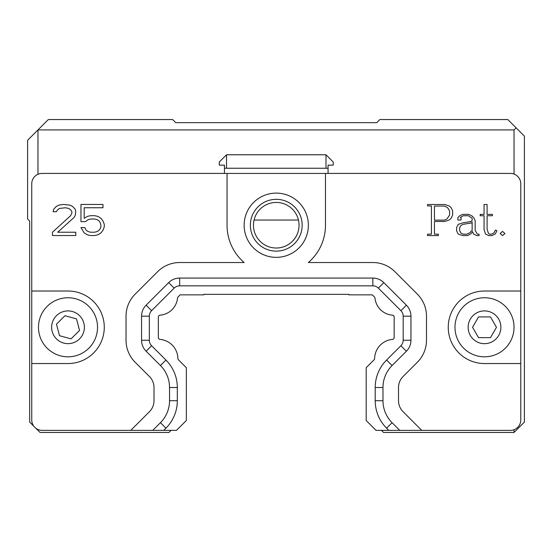 <?xml version="1.0" encoding="UTF-8"?>
<svg xmlns="http://www.w3.org/2000/svg" width="552" height="552" viewBox="0 0 552 552"><rect width="100%" height="100%" fill="white"/><g stroke="black" fill="none" stroke-linecap="round" stroke-linejoin="round"><path stroke-width="0.83" d="M37.964 429.511L37.964 430.374L40.034 432.451L168.988 432.451L171.058 430.374M33.817 426.234L29.67 422.087L29.67 221.09L27.6 219.013L27.6 140.277L37.964 129.913L514.036 129.913L514.036 174.08A10.364 10.364 0 0 0 510.414 173.425A10.364 10.364 0 0 1 520.771 183.788L520.771 420.017A10.364 10.364 0 0 1 510.414 430.374L388.787 430.374L386.579 428.173A38.854 38.854 0 0 1 375.201 400.704L382.978 400.704A31.084 31.084 0 0 0 392.079 422.68A31.084 31.084 0 0 1 382.978 400.704L382.978 387.525A31.084 31.084 0 0 1 392.079 365.541A31.084 31.084 0 0 0 382.978 387.525L375.201 387.518L375.201 400.704M514.036 129.913L516.113 127.843L507.819 119.549L379.866 119.549L376.761 122.661L175.757 122.661L172.652 119.549L48.321 119.549L37.964 129.913L37.964 174.294A10.364 10.364 0 0 1 42.104 173.425L224.457 173.425L224.457 168.243L226.527 168.243L226.527 154.774L325.99 154.774L325.99 168.243L226.527 168.243M325.99 154.774L333.242 162.026L333.242 165.138L328.06 165.138L328.06 173.425L510.414 173.425L325.473 173.431L325.473 225.23A49.211 49.211 0 0 1 308.368 262.531L372.855 262.531A31.084 31.084 0 0 1 394.832 271.632L417.388 294.188A31.084 31.084 0 0 1 426.489 316.172L426.489 340.239A31.084 31.084 0 0 1 417.388 362.216L403.07 376.533A15.539 15.539 0 0 0 398.516 387.525L398.516 400.704A15.539 15.539 0 0 0 403.07 411.695L421.749 430.374M381.46 430.374L383.53 432.451L514.036 432.451L514.036 429.718M514.036 432.451L524.4 422.087L524.4 136.13L516.113 127.843M35.887 428.304L37.964 430.374M159.99 315.178L160.073 315.164A1.863 1.863 0 0 0 158.355 317.027L158.355 337.548A1.863 1.863 0 0 0 160.059 339.404A19.513 19.513 0 0 1 177.882 358.51A1.863 1.863 0 0 0 178.427 359.794L186.328 367.694L186.328 420.527L176.481 430.374L42.104 430.374A10.364 10.364 0 0 1 31.747 420.017L31.747 183.788A10.364 10.364 0 0 1 42.104 173.431L325.473 173.431M348.781 294.34L203.736 294.34L348.781 294.34L348.781 294.858L372.338 294.858L374.463 296.976L372.338 294.858M374.987 298.032L374.994 298.108A1.863 1.863 0 0 0 374.463 296.976M47.23 306.305A29.525 29.525 0 0 0 60.223 355.771A29.525 29.525 0 0 0 96.565 319.78A29.525 29.525 0 0 0 47.23 306.305M56.47 324.134L64.963 315.716L76.507 318.87L79.55 330.441L71.049 338.859L59.506 335.706L56.47 324.134M458.94 342.047A29.525 29.525 0 0 0 510.082 342.047A29.525 29.525 0 0 0 484.511 297.756A29.525 29.525 0 0 0 458.94 342.047M478.529 337.645L472.546 327.288L478.529 316.924L490.493 316.924L496.476 327.288L490.493 337.645L478.529 337.645M520.771 191.04L520.771 242.839M31.747 191.04L31.747 242.839M276.262 199.327A25.903 25.903 0 0 0 253.83 238.181A25.903 25.903 0 0 0 298.694 238.181A25.903 25.903 0 0 0 276.262 199.327M276.262 248.02A22.791 22.791 0 0 0 295.996 213.831A22.791 22.791 0 0 0 256.521 213.831A22.791 22.791 0 0 0 276.262 248.02M328.06 168.243L325.99 168.243M224.457 168.243L224.457 165.138L219.275 165.138L219.275 162.026L226.527 154.774M254.065 220.048L298.459 220.048M308.375 225.23A32.119 32.119 0 0 1 260.199 253.051A32.119 32.119 0 0 1 260.199 197.416A32.119 32.119 0 0 1 308.375 225.23M520.771 363.547L484.511 363.547A36.259 36.259 0 0 1 448.252 327.288A36.259 36.259 0 0 1 484.511 291.021L520.771 291.021M374.994 298.108A19.03 19.03 0 0 0 392.444 315.164A1.863 1.863 0 0 1 394.162 317.027L394.162 337.548A1.863 1.863 0 0 1 392.458 339.404A19.513 19.513 0 0 0 374.635 358.51A1.863 1.863 0 0 1 374.09 359.794L366.19 367.694L366.19 420.527L376.036 430.374L388.787 430.374M130.769 430.374L149.447 411.695A15.539 15.539 0 0 0 154.001 400.704L154.001 387.525A15.539 15.539 0 0 0 149.447 376.533L135.13 362.216A31.084 31.084 0 0 1 126.028 340.239L126.028 316.172A31.084 31.084 0 0 1 135.13 294.188L157.686 271.632A31.084 31.084 0 0 1 179.662 262.531L244.156 262.531A49.211 49.211 0 0 1 227.044 225.23L227.044 173.431M31.747 291.021L68.006 291.021A36.259 36.259 0 0 1 104.273 327.288A36.259 36.259 0 0 1 68.006 363.547L31.747 363.547M100.381 222.967L99.091 220.979L97.145 219.661L94.558 218.999L90.673 218.999L88.078 219.661L85.491 221.642L80.958 221.642L80.958 204.447L102.976 204.447L102.976 207.752L84.194 207.752L84.194 218.337L87.437 216.349L90.673 215.694L94.558 215.694L97.794 216.349L101.03 218.337L102.976 220.979L104.273 224.291L104.273 226.934L102.976 230.239L101.03 232.889L97.794 234.869L94.558 235.531L90.673 235.531L87.437 234.869L84.194 232.889L80.958 227.596L84.842 227.596L86.14 230.239L88.078 231.564L90.673 232.226L94.558 232.226L97.145 231.564L99.091 230.239L100.381 228.259L101.03 226.272L100.381 222.967M75.127 215.694L73.837 217.674L57.649 232.226L75.776 232.226L75.776 235.531L52.468 235.531L52.468 232.226L70.594 215.694L71.891 213.044L71.891 211.72L70.594 209.739L68.655 208.415L65.419 207.752L59.588 208.415L57.649 209.739L56.352 211.72L53.116 211.72L53.758 209.077L56.352 206.434L58.94 205.109L63.473 204.447L69.952 205.109L72.54 206.434L75.127 209.077L75.776 211.72L75.127 215.694M152.745 430.374L160.439 422.68A31.084 31.084 0 0 0 169.54 400.704L169.54 387.525A31.084 31.084 0 0 0 160.439 365.541L146.121 351.224A15.539 15.539 0 0 1 141.567 340.239L141.567 316.172A15.539 15.539 0 0 1 146.121 305.18L168.677 282.624A15.539 15.539 0 0 1 179.662 278.07L372.855 278.07A15.539 15.539 0 0 1 383.84 282.624L406.396 305.18A15.539 15.539 0 0 1 410.95 316.172L410.95 340.239A15.539 15.539 0 0 1 406.396 351.224L392.079 365.541L386.579 360.049L400.904 345.731A7.769 7.769 0 0 0 403.181 340.239L403.181 316.172A7.769 7.769 0 0 0 400.904 310.672L378.348 288.116A7.769 7.769 0 0 0 372.855 285.839L179.662 285.839A7.769 7.769 0 0 0 174.17 288.116L151.614 310.672A7.769 7.769 0 0 0 149.337 316.172L149.337 340.239A7.769 7.769 0 0 0 151.614 345.731L165.938 360.049A38.854 38.854 0 0 1 177.316 387.525L169.54 387.525A31.084 31.084 0 0 0 160.439 365.541L146.121 351.224L151.614 345.731M165.938 428.173L160.439 422.68A31.084 31.084 0 0 0 169.54 400.704L177.316 400.704A38.854 38.854 0 0 1 165.938 428.179L163.737 430.374M500.167 233.524L502.513 231.426L504.983 233.524L502.513 235.594L500.167 233.524M475.175 230.55L477.459 234.186L479.074 234.186L479.074 235.594L476.686 235.594L473.554 234.007L472.595 231.612L470.683 233.979L467.434 235.594L462.783 235.594L458.194 234.062L456.601 230.826L456.601 227.631L458.208 224.395L462.804 222.863L471.084 221.511L472.139 220.462L472.139 218.199L468.365 215.756L463.183 215.756L460.223 217.502L461.051 217.502L461.051 220.02L457.87 220.02L457.87 217.612L459.561 215.873L462.638 214.369L468.779 214.369L472.05 215.984L473.678 217.605L475.175 220.648L475.175 230.55M480.178 215.756L480.178 214.369L484.063 214.369L484.063 204.509L487.092 204.509L487.092 214.369L492.391 214.369L492.391 215.756L487.092 215.756L487.092 229.218L488.403 233.234L489.362 234.186L491.466 234.186L493.909 232.958L495.454 230.087L496.903 230.729L495.365 233.882L491.97 235.594L488.644 235.594L485.463 233.979L484.063 229.342L484.063 215.756L480.178 215.756M444.822 204.509L449.473 206.089L451.156 207.745L452.64 210.795L452.64 215.183L451.156 218.212L449.445 219.882L444.795 221.455L434.445 221.455L434.445 234.186L438.35 234.186L438.35 235.594L427.524 235.594L427.524 234.186L431.409 234.186L431.409 205.917L427.524 205.917L427.524 204.509L444.822 204.509M399.772 430.374L392.079 422.68L386.579 428.173M403.181 316.172L410.95 316.172L410.95 340.239L403.181 340.239M378.348 288.116L383.84 282.624L406.396 305.18L400.904 310.672M179.662 285.839L179.662 278.07L372.855 278.07L372.855 285.839M151.614 310.672L146.121 305.18L168.677 282.624L174.17 288.116M149.337 340.239L141.567 340.239L141.567 316.172L149.337 316.172M177.316 400.704L177.316 387.525M375.201 387.518A38.854 38.854 0 0 1 386.579 360.049M160.073 315.164A19.03 19.03 0 0 0 177.523 298.108A1.863 1.863 0 0 1 178.054 296.976L180.18 294.858L203.736 294.858L203.736 294.34M469.552 232.896L466.951 234.186L463.162 234.186L460.899 233.082L459.63 230.584L459.63 227.921L460.892 225.464L463.28 224.319L472.043 222.842L472.139 221.98L472.139 230.384L469.552 232.896M449.604 215.032L449.604 211.161L448.314 208.608L447.051 207.352L444.491 206.068L434.445 206.068L434.445 220.124L444.498 220.124L447.051 218.84L449.604 215.032M56.49 315.654A16.367 16.367 0 0 1 83.842 323.127A16.367 16.367 0 0 1 63.694 343.075A16.367 16.367 0 0 1 56.49 315.654M470.332 335.471A16.367 16.367 0 0 1 484.511 310.914A16.367 16.367 0 0 1 498.691 335.471A16.367 16.367 0 0 1 470.332 335.471M406.396 351.224L400.904 345.731M160.439 365.541L165.938 360.049"/></g></svg>
